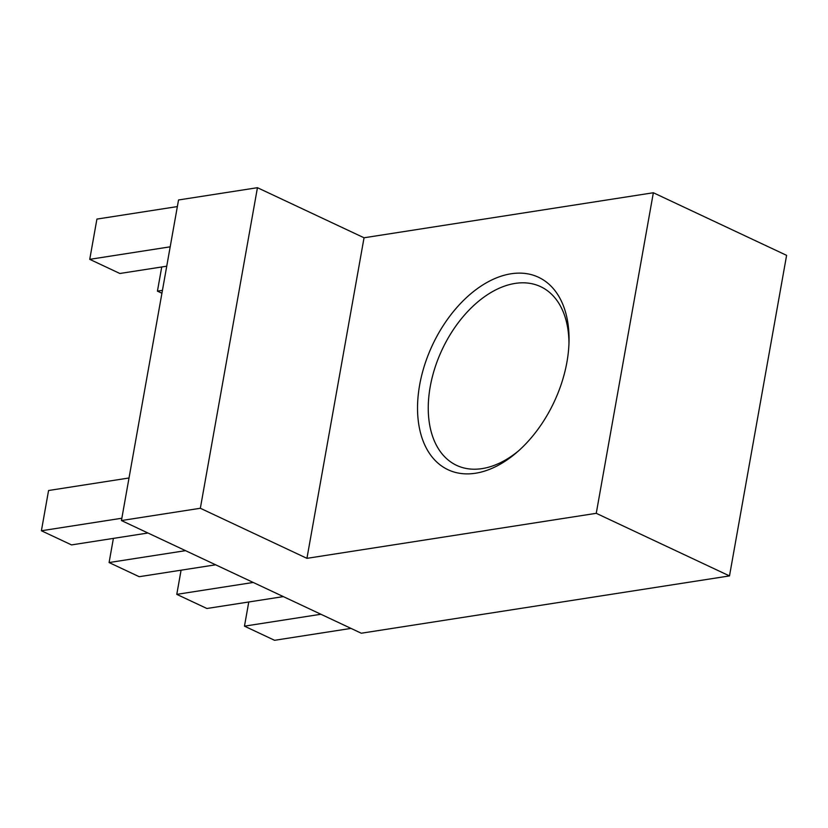 <?xml version="1.0" encoding="UTF-8"?>
<svg xmlns="http://www.w3.org/2000/svg" width="828" height="828" viewBox="0 0 828 828"><rect width="100%" height="100%" fill="white"/><g stroke="black" fill="none" stroke-linecap="round" stroke-linejoin="round"><path stroke-width="1.24" d="M364.041 237.781L257.446 187.697L200.345 508.268L121.437 520.543L361.277 633.223L729.499 575.915L786.6 255.355L653.354 192.748L364.041 237.781L306.94 558.341L200.345 508.268M257.446 187.697L178.537 199.972L121.437 520.543M653.354 192.748L596.253 513.319L306.94 558.341M475.531 473.233A106.336 67.161 115.2 0 1 418.564 392.099A106.336 67.161 115.2 0 1 500.319 276.449A106.336 67.161 115.2 0 1 569.033 340.939A106.336 67.161 115.2 0 1 566.942 362.043A106.336 67.161 115.2 0 1 516.589 452.585A106.336 67.161 115.2 0 1 475.531 473.233M596.253 513.319L729.499 575.915M568.971 343.413A98.739 62.359 -64.8 0 0 540.612 286.643A98.739 62.359 -64.8 0 0 442.183 349.488A98.739 62.359 -64.8 0 0 456.642 465.377A98.739 62.359 -64.8 0 0 518.442 450.96M121.851 518.235L41.4 530.758L48.573 490.507L129.023 477.984M41.4 530.758L71.518 544.907L147.964 533.004M177.368 206.576L96.917 219.089L89.745 259.34L170.195 246.816M89.745 259.34L119.863 273.488L166.749 266.192M113.395 538.386L109.089 562.554L185.534 550.661M109.089 562.554L139.197 576.702L215.653 564.81M161.739 266.968L157.434 291.145L162.443 290.359M157.434 291.145L161.926 293.247M181.084 570.181L176.778 594.359L253.223 582.457M176.778 594.359L206.886 608.497L283.342 596.605M248.773 601.987L244.467 626.154L320.912 614.262M244.467 626.154L274.575 640.303L351.031 628.4"/></g></svg>
